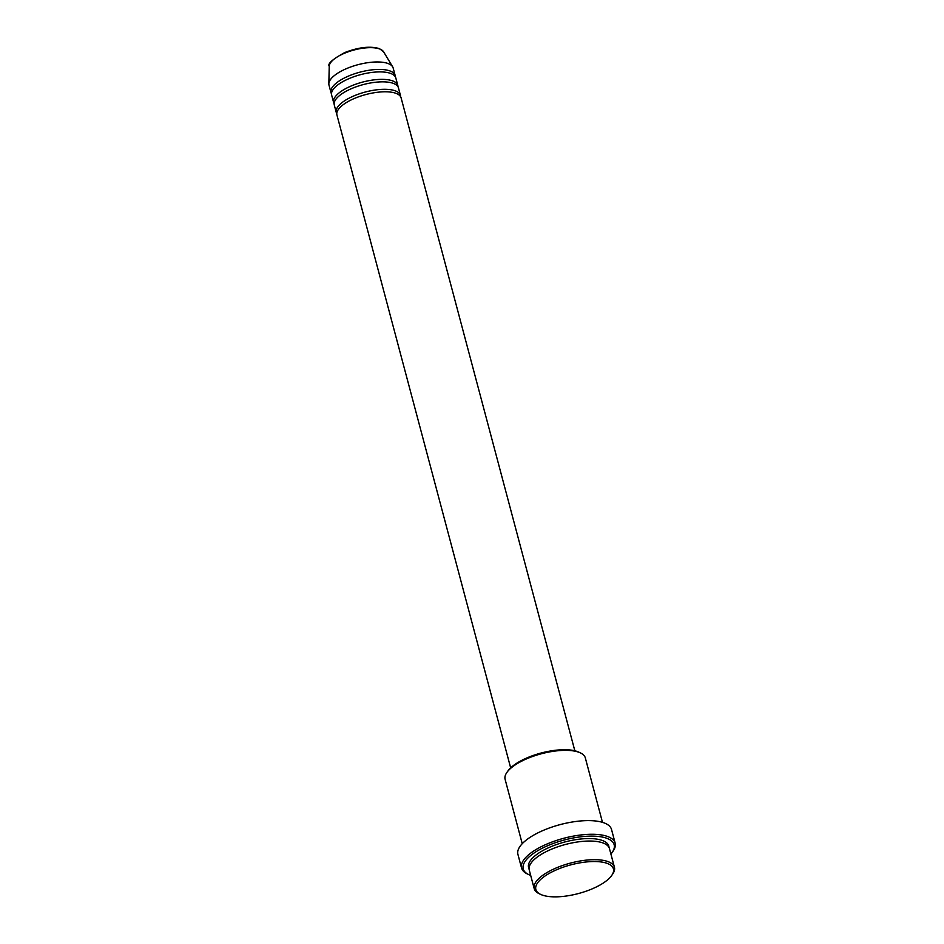 <?xml version="1.0" encoding="UTF-8"?>
<svg xmlns="http://www.w3.org/2000/svg" width="944" height="944" viewBox="0 0 944 944"><rect width="100%" height="100%" fill="white"/><g stroke="black" fill="none" stroke-linecap="round" stroke-linejoin="round"><path stroke-width="1.42" d="M574.837 750.787L401.106 97.857A33.205 12.284 165.1 0 0 396.327 93.468A33.205 12.284 165.1 0 0 358.59 96.807A33.205 12.284 165.1 0 0 336.925 114.944L510.657 767.861M400.598 96.666A33.205 12.284 165.1 0 0 400.445 95.379A33.205 12.284 165.1 0 0 395.666 90.978A33.205 12.284 165.1 0 0 357.929 94.329A33.205 12.284 165.1 0 0 336.265 112.454A33.205 12.284 165.1 0 0 336.772 113.646M400.445 95.379L398.462 87.922A33.205 12.284 165.1 0 0 393.683 83.52A33.205 12.284 165.1 0 0 355.947 86.872A33.205 12.284 165.1 0 0 334.282 104.996L336.265 112.454M397.955 86.73A33.205 12.284 165.1 0 0 397.802 85.444A33.205 12.284 165.1 0 0 393.023 81.042A33.205 12.284 165.1 0 0 355.286 84.382A33.205 12.284 165.1 0 0 333.621 102.518A33.205 12.284 165.1 0 0 334.129 103.71M397.802 85.444L395.819 77.986A33.205 12.284 165.1 0 0 391.04 73.585A33.205 12.284 165.1 0 0 353.304 76.924A33.205 12.284 165.1 0 0 331.639 95.061L333.621 102.518M395.312 76.783A33.205 12.284 165.1 0 0 395.158 75.496A33.205 12.284 165.1 0 0 390.379 71.107A33.205 12.284 165.1 0 0 352.643 74.446A33.205 12.284 165.1 0 0 330.978 92.583A33.205 12.284 165.1 0 0 331.486 93.775M541.644 894.829A40.132 14.833 165.1 0 0 579.486 893.26A40.132 14.833 165.1 0 0 611.736 875.43A40.132 14.833 165.1 0 0 607.641 863.559A40.132 14.833 165.1 0 0 554.812 870.557A40.132 14.833 165.1 0 0 540.582 894.369A40.132 14.833 165.1 0 0 541.644 894.829M540.582 894.369L539.083 893.649A41.512 15.352 -14.9 0 1 534.198 888.623A41.512 15.352 -14.9 0 1 561.279 865.967A41.512 15.352 -14.9 0 1 608.455 861.778A41.512 15.352 -14.9 0 1 614.426 867.276A41.512 15.352 -14.9 0 1 612.68 874.061L611.736 875.43M506.845 772.511L507.789 771.142A40.132 14.833 -14.9 0 1 540.039 753.324A40.132 14.833 -14.9 0 1 577.893 751.743A40.132 14.833 -14.9 0 1 578.943 752.203L580.454 752.923A41.512 15.352 165.1 0 0 579.356 752.451A41.512 15.352 165.1 0 0 540.204 754.079A41.512 15.352 165.1 0 0 506.845 772.511A41.512 15.352 165.1 0 0 505.099 779.296L522.233 843.688M602.473 822.33L585.339 757.949A41.512 15.352 165.1 0 0 580.454 752.923M610.91 854.072A47.047 17.393 165.1 0 0 612.184 852.42A47.047 17.393 165.1 0 0 607.381 838.508A47.047 17.393 165.1 0 0 545.443 846.697A47.047 17.393 165.1 0 0 528.758 874.616A47.047 17.393 165.1 0 0 529.997 875.159A47.047 17.393 165.1 0 0 530.681 875.418M528.758 874.616L527.259 873.896A48.427 17.912 -14.9 0 1 521.56 868.043A48.427 17.912 -14.9 0 1 553.149 841.6A48.427 17.912 -14.9 0 1 608.196 836.726A48.427 17.912 -14.9 0 1 615.158 843.134A48.427 17.912 -14.9 0 1 613.128 851.051L612.184 852.42M614.426 867.276L609.47 848.644A41.512 15.352 165.1 0 0 603.487 843.145A41.512 15.352 165.1 0 0 556.311 847.323A41.512 15.352 165.1 0 0 529.242 869.99L534.198 888.623M564.524 823.522A41.512 15.352 165.1 0 0 555.756 825.858M615.158 843.134L611.523 829.469A48.427 17.912 165.1 0 0 604.549 823.062A48.427 17.912 165.1 0 0 549.514 827.935A48.427 17.912 165.1 0 0 517.926 854.379L521.56 868.043M395.158 75.496L393.176 68.039A33.205 12.284 165.1 0 0 392.657 66.823A33.205 12.284 165.1 0 0 388.397 63.649A33.205 12.284 165.1 0 0 352.301 66.41A33.205 12.284 165.1 0 0 328.842 83.804A33.205 12.284 165.1 0 0 328.996 85.125L330.978 92.583M544.664 752.156A33.205 12.284 165.1 0 0 537.525 754.044M329.232 66.269C327.332 63.85 332.512 59.283 344.749 52.557C358.649 47.2 370.225 45.902 379.464 48.64L383.594 51.802A28.296 10.467 165.1 0 0 379.972 49.088A28.296 10.467 165.1 0 0 349.221 51.448A28.296 10.467 165.1 0 0 329.232 66.269L328.842 83.804M529.053 868.716A41.512 15.352 -14.9 0 1 554.069 845.435A41.512 15.352 -14.9 0 1 602.827 840.656A41.512 15.352 -14.9 0 1 608.998 847.441M383.594 51.802L392.657 66.823"/></g></svg>
